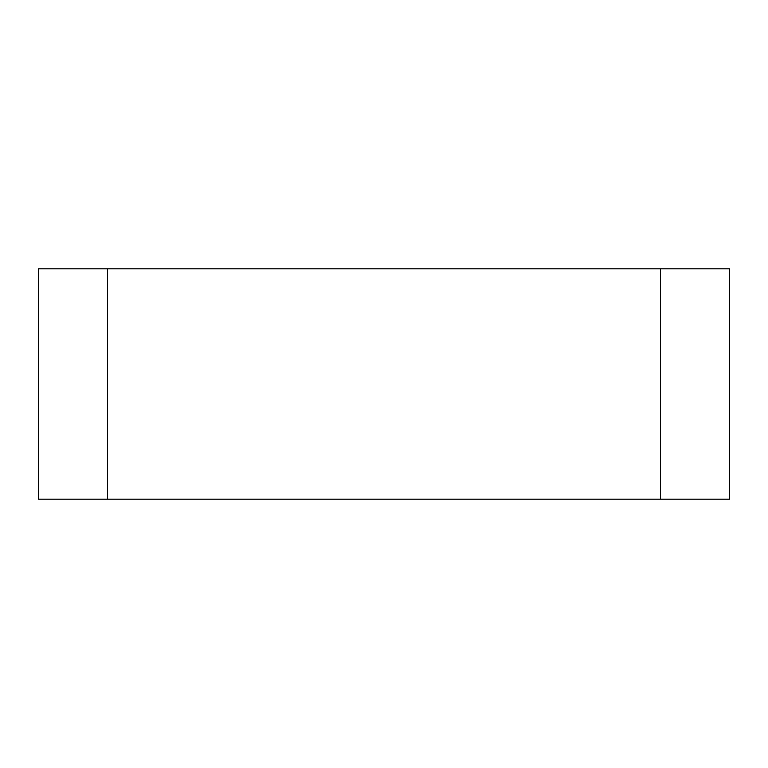 <?xml version="1.0" encoding="UTF-8"?>
<svg xmlns="http://www.w3.org/2000/svg" width="768" height="768" viewBox="0 0 768 768"><rect width="100%" height="100%" fill="white"/><g stroke="black" fill="none" stroke-linecap="round" stroke-linejoin="round"><path stroke-width="1.15" d="M660.48 268.8L107.52 268.8L107.52 499.2L729.6 499.2L729.6 268.8L660.48 268.8L660.48 499.2M107.52 268.8L38.4 268.8L38.4 499.2L107.52 499.2"/></g></svg>
